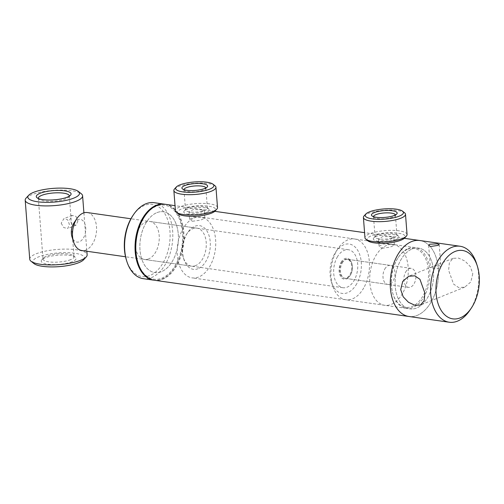 <?xml version="1.0" encoding="UTF-8"?>
<svg xmlns="http://www.w3.org/2000/svg" width="504" height="504" viewBox="0 0 504 504"><rect width="100%" height="100%" fill="white"/><g stroke="black" fill="none" stroke-linecap="round" stroke-linejoin="round"><path stroke-width="0.38" stroke-dasharray="2.52 1.89" d="M382.007 248.252L390.109 247.136L394.405 245.171L391.583 244.383L383.368 243.955L379.103 246.349L382.007 248.252M391.003 236.811L393.832 237.718L389.542 239.721L381.421 240.679L378.529 238.896L382.794 236.54L391.003 236.811M192.459 221.262L200.561 220.147L204.857 218.188L202.035 217.394L193.819 216.972L189.554 219.366L192.459 221.262M201.455 209.828L204.284 210.729L200 212.738L191.873 213.696L188.981 211.907L193.252 209.557L201.455 209.828M144.358 216.764A37.416 23.146 -81.9 0 1 168.008 206.123A37.416 23.146 -81.9 0 1 182.498 232.741A37.416 23.146 -81.9 0 1 165.602 276.173A37.416 23.146 -81.9 0 1 137.857 262.439M165.306 204.284A38.373 23.738 -81.9 0 1 183.84 232.609A38.373 23.738 -81.9 0 1 154.489 280.268M178.309 234.436A30.7 18.988 -81.9 0 1 154.822 272.563A30.7 18.988 -81.9 0 1 139.992 249.908A30.7 18.988 -81.9 0 1 163.479 211.774A30.7 18.988 -81.9 0 1 178.309 234.436M433.522 270.768A30.7 18.988 -81.9 0 1 410.042 308.895A30.7 18.988 -81.9 0 1 395.212 286.24A30.7 18.988 -81.9 0 1 418.692 248.113A30.7 18.988 -81.9 0 1 433.522 270.768M419.775 240.515A38.373 23.738 -81.9 0 1 438.316 268.834A38.373 23.738 -81.9 0 1 408.958 316.493A38.373 23.738 -81.9 0 0 417.205 315.397A38.373 23.738 -81.9 0 0 438.449 275.291A38.373 23.738 -81.9 0 0 419.775 240.515M405.644 272.084A9.595 5.935 -81.9 0 1 411.239 268.367A9.595 5.935 -81.9 0 1 415.687 274.019A9.595 5.935 -81.9 0 1 414.131 283.651A9.595 5.935 -81.9 0 1 408.536 287.362A9.595 5.935 -81.9 0 1 404.088 281.717A9.595 5.935 -81.9 0 1 405.644 272.084M341.473 262.943A9.595 5.935 -81.9 0 1 347.067 259.232A9.595 5.935 -81.9 0 1 351.509 264.883A9.595 5.935 -81.9 0 1 349.952 274.516A9.595 5.935 -81.9 0 1 344.358 278.227A9.595 5.935 -81.9 0 1 339.91 272.576A9.595 5.935 -81.9 0 1 341.473 262.943M337.226 257.16A19.19 11.869 -81.9 0 1 348.415 249.732A19.19 11.869 -81.9 0 1 357.311 261.034A19.19 11.869 -81.9 0 1 354.199 280.3A19.19 11.869 -81.9 0 1 343.01 287.727A19.19 11.869 -81.9 0 1 334.114 276.425A19.19 11.869 -81.9 0 1 337.226 257.16M87.23 212.549A19.19 11.869 -81.9 0 1 96.119 223.852A19.19 11.869 -81.9 0 1 93.007 243.117A19.19 11.869 -81.9 0 1 81.818 250.538M74.006 222.881A11.51 7.119 -81.9 0 1 83.941 221.962A11.51 7.119 -81.9 0 1 83.645 237.636A11.51 7.119 -81.9 0 1 72.003 236.93M364.102 215.888A21.105 5.594 175.6 0 1 368.033 213.526A21.105 5.594 175.6 0 1 388.401 210.073A21.105 5.594 175.6 0 1 404.567 212.776M367.87 240.811A19.19 5.084 175.6 0 1 371.228 235.872A19.19 5.084 175.6 0 1 394.771 232.829A19.19 5.084 175.6 0 1 404.655 237.976M407.056 234.536A21.105 5.594 -4.4 0 0 392.792 230.359A21.105 5.594 -4.4 0 0 369.596 233.818A21.105 5.594 -4.4 0 0 364.972 237.775M396.188 239.425A12.896 3.421 -4.4 0 0 398.45 236.111A12.896 3.421 -4.4 0 0 388.565 234.461A12.896 3.421 -4.4 0 0 376.123 236.571A12.896 3.421 -4.4 0 0 373.716 238.014A12.896 3.421 -4.4 0 0 380.363 241.479A12.896 3.421 -4.4 0 0 396.188 239.425M377.471 234.94A10.981 2.911 175.6 0 1 388.067 233.144A10.981 2.911 175.6 0 1 396.478 234.549A10.981 2.911 175.6 0 1 396.963 235.311A10.981 2.911 175.6 0 1 394.556 237.371A10.981 2.911 175.6 0 1 382.486 239.173A10.981 2.911 175.6 0 1 375.064 237A10.981 2.911 175.6 0 1 375.43 236.168A10.981 2.911 175.6 0 1 377.471 234.94M373.502 216.651A10.981 2.911 -4.4 0 0 373.508 216.707A10.981 2.911 -4.4 0 0 373.987 217.476A10.981 2.911 -4.4 0 0 382.397 218.881A10.981 2.911 -4.4 0 0 392.994 217.079A10.981 2.911 -4.4 0 0 395.041 215.851A10.981 2.911 -4.4 0 0 395.401 215.025A10.981 2.911 -4.4 0 0 395.394 214.969M174.554 188.906A21.105 5.594 175.6 0 1 178.485 186.543A21.105 5.594 175.6 0 1 198.853 183.084A21.105 5.594 175.6 0 1 215.019 185.787M178.322 213.822A19.19 5.084 175.6 0 1 181.686 208.889A19.19 5.084 175.6 0 1 205.222 205.846A19.19 5.084 175.6 0 1 215.107 210.993M217.507 207.553A21.105 5.594 -4.4 0 0 203.244 203.377A21.105 5.594 -4.4 0 0 180.048 206.835A21.105 5.594 -4.4 0 0 175.423 210.792M206.64 212.442A12.896 3.421 -4.4 0 0 208.902 209.129A12.896 3.421 -4.4 0 0 199.017 207.472A12.896 3.421 -4.4 0 0 186.575 209.588A12.896 3.421 -4.4 0 0 184.174 211.031A12.896 3.421 -4.4 0 0 190.814 214.49A12.896 3.421 -4.4 0 0 206.64 212.442M187.923 207.957A10.981 2.911 175.6 0 1 198.519 206.155A10.981 2.911 175.6 0 1 206.93 207.56A10.981 2.911 175.6 0 1 207.415 208.328A10.981 2.911 175.6 0 1 205.008 210.388A10.981 2.911 175.6 0 1 192.938 212.184A10.981 2.911 175.6 0 1 185.516 210.011A10.981 2.911 175.6 0 1 185.882 209.185A10.981 2.911 175.6 0 1 187.923 207.957M183.954 189.668A10.981 2.911 -4.4 0 0 183.96 189.724A10.981 2.911 -4.4 0 0 184.439 190.487A10.981 2.911 -4.4 0 0 192.849 191.892A10.981 2.911 -4.4 0 0 203.446 190.096A10.981 2.911 -4.4 0 0 205.493 188.868A10.981 2.911 -4.4 0 0 205.852 188.036A10.981 2.911 -4.4 0 0 205.846 187.986M132.798 215.712A36.458 22.554 -81.9 0 1 144.509 205.424A36.458 22.554 -81.9 0 1 169.961 231.286A36.458 22.554 -81.9 0 1 149.909 275.518A36.458 22.554 -81.9 0 1 126.466 260.221M154.111 202.69A38.373 23.738 -81.9 0 1 172.784 237.472A38.373 23.738 -81.9 0 1 151.54 277.572A38.373 23.738 -81.9 0 1 143.293 278.674M164.928 204.24A38.373 23.738 -81.9 0 1 183.217 239.261A38.373 23.738 -81.9 0 1 161.986 279.058A38.373 23.738 -81.9 0 1 154.117 280.211M194.191 217.967A30.7 18.988 -81.9 0 1 200.787 217.092A30.7 18.988 -81.9 0 1 215.725 244.912A30.7 18.988 -81.9 0 1 198.733 276.992A30.7 18.988 -81.9 0 1 192.137 277.874A30.7 18.988 -81.9 0 1 177.2 250.047A30.7 18.988 -81.9 0 1 194.191 217.967M156.876 212.657A30.7 18.988 -81.9 0 1 163.479 211.774A30.7 18.988 -81.9 0 1 178.416 239.602A30.7 18.988 -81.9 0 1 161.419 271.681A30.7 18.988 -81.9 0 1 154.822 272.563A30.7 18.988 -81.9 0 1 139.885 244.736A30.7 18.988 -81.9 0 1 156.876 212.657M198.091 268.695A22.063 13.652 -81.9 0 1 183.903 259.434A22.063 13.652 -81.9 0 1 187.74 232.495A22.063 13.652 -81.9 0 1 194.828 226.271A22.063 13.652 -81.9 0 1 210.231 241.92A22.063 13.652 -81.9 0 1 198.091 268.695M195.64 265.608A19.19 11.869 -81.9 0 1 191.52 266.156A19.19 11.869 -81.9 0 1 183.305 257.557A19.19 11.869 -81.9 0 1 186.637 234.133A19.19 11.869 -81.9 0 1 192.805 228.715A19.19 11.869 -81.9 0 1 196.925 228.167A19.19 11.869 -81.9 0 1 206.262 245.555A19.19 11.869 -81.9 0 1 195.64 265.608M148.63 258.917A19.19 11.869 -81.9 0 1 144.503 259.466A19.19 11.869 -81.9 0 1 135.167 242.078A19.19 11.869 -81.9 0 1 145.788 222.025A19.19 11.869 -81.9 0 1 149.915 221.477A19.19 11.869 -81.9 0 1 159.251 238.864A19.19 11.869 -81.9 0 1 148.63 258.917M356.744 283.771A24.942 15.429 -81.9 0 1 331.519 282.246A24.942 15.429 -81.9 0 1 334.681 253.688A24.942 15.429 -81.9 0 1 335.853 251.792A24.942 15.429 -81.9 0 1 357.386 249.801A24.942 15.429 -81.9 0 1 356.744 283.771M363.762 287.878A30.7 18.988 -81.9 0 1 345.864 299.76A30.7 18.988 -81.9 0 1 332.722 286.001A30.7 18.988 -81.9 0 1 336.615 250.853A30.7 18.988 -81.9 0 1 338.058 248.522A30.7 18.988 -81.9 0 1 354.514 238.972A30.7 18.988 -81.9 0 1 368.745 257.053A30.7 18.988 -81.9 0 1 363.762 287.878M402.57 293.404A30.7 18.988 -81.9 0 1 384.665 305.285A30.7 18.988 -81.9 0 1 370.44 287.204A30.7 18.988 -81.9 0 1 375.417 256.378A30.7 18.988 -81.9 0 1 393.322 244.497A30.7 18.988 -81.9 0 1 407.553 262.578A30.7 18.988 -81.9 0 1 402.57 293.404M342.216 263.05A9.595 5.935 -81.9 0 1 347.81 259.339A9.595 5.935 -81.9 0 1 351.918 263.636A9.595 5.935 -81.9 0 1 350.702 274.623A9.595 5.935 -81.9 0 1 350.249 275.348A9.595 5.935 -81.9 0 1 345.108 278.334A9.595 5.935 -81.9 0 1 340.66 272.683A9.595 5.935 -81.9 0 1 342.216 263.05M384.754 269.104A9.595 5.935 -81.9 0 1 390.348 265.394A9.595 5.935 -81.9 0 1 394.796 271.045A9.595 5.935 -81.9 0 1 393.233 280.678A9.595 5.935 -81.9 0 1 387.639 284.388A9.595 5.935 -81.9 0 1 383.197 278.737A9.595 5.935 -81.9 0 1 384.754 269.104M341.044 262.363A10.553 6.527 -81.9 0 1 351.716 263.012A10.553 6.527 -81.9 0 1 350.381 275.096A10.553 6.527 -81.9 0 1 349.883 275.896A10.553 6.527 -81.9 0 1 340.773 276.74A10.553 6.527 -81.9 0 1 341.044 262.363M438.896 265.419L440.906 266.862L437.976 268.569L430.385 267.668L433.346 266.377L438.896 265.419M407.692 249.272A29.742 18.396 -81.9 0 1 428.45 270.371A29.742 18.396 -81.9 0 1 412.089 306.457A29.742 18.396 -81.9 0 1 392.969 293.977A29.742 18.396 -81.9 0 1 398.135 257.67A29.742 18.396 -81.9 0 1 407.692 249.272M408.366 248.459A30.7 18.988 -81.9 0 1 414.962 247.577A30.7 18.988 -81.9 0 1 429.899 275.404A30.7 18.988 -81.9 0 1 412.908 307.484A30.7 18.988 -81.9 0 1 406.306 308.366A30.7 18.988 -81.9 0 1 393.164 294.607A30.7 18.988 -81.9 0 1 398.5 257.128A30.7 18.988 -81.9 0 1 408.366 248.459M412.096 248.989A30.7 18.988 -81.9 0 1 418.692 248.113A30.7 18.988 -81.9 0 1 433.629 275.934A30.7 18.988 -81.9 0 1 416.638 308.02A30.7 18.988 -81.9 0 1 410.042 308.895A30.7 18.988 -81.9 0 1 395.104 281.075A30.7 18.988 -81.9 0 1 412.096 248.989M476.501 263.453A38.373 23.738 -81.9 0 1 469.829 310.3M472.79 273.741L470.799 281.969L464.801 287.129L458.703 287.563L453.569 284.086L448.61 270.302L449.385 262.565L453.159 258.306L458.621 258.117L465.022 261.091L470.333 266.597L472.79 273.741M61.186 223.241L63.75 227.569L67.757 228.52L69.395 224.412L67.637 219.757L63.8 218.736L61.186 223.241M77.925 220.966L76.054 225.168L72.097 224.204L69.716 219.794L72.103 215.384L75.972 216.38L77.925 220.966M72.23 261.721A17.457 4.63 175.6 0 1 50.81 264.493A17.457 4.63 175.6 0 1 41.813 259.806A17.457 4.63 175.6 0 1 45.07 257.853A17.457 4.63 175.6 0 1 61.916 254.999A17.457 4.63 175.6 0 1 75.291 257.229A17.457 4.63 175.6 0 1 72.23 261.721M70.598 259.667A15.542 4.12 175.6 0 1 53.519 262.212A15.542 4.12 175.6 0 1 43.01 259.138A15.542 4.12 175.6 0 1 43.52 257.96A15.542 4.12 175.6 0 1 46.418 256.221A15.542 4.12 175.6 0 1 61.412 253.676A15.542 4.12 175.6 0 1 73.319 255.667A15.542 4.12 175.6 0 1 74.006 256.75A15.542 4.12 175.6 0 1 70.598 259.667M69.306 196.163A15.542 4.12 175.6 0 1 68.809 197.058A15.542 4.12 175.6 0 1 65.917 198.797A15.542 4.12 175.6 0 1 50.917 201.342A15.542 4.12 175.6 0 1 39.016 199.351A15.542 4.12 175.6 0 1 38.386 198.538M26.145 198.028A28.778 7.629 175.6 0 1 31.506 194.809A28.778 7.629 175.6 0 1 59.277 190.096A28.778 7.629 175.6 0 1 81.327 193.782M33.963 263.579A25.899 6.867 175.6 0 1 38.499 256.92A25.899 6.867 175.6 0 1 70.283 252.806A25.899 6.867 175.6 0 1 83.626 259.762M29.742 259.232A28.778 7.629 175.6 0 1 36.049 253.833A28.778 7.629 175.6 0 1 67.681 249.115A28.778 7.629 175.6 0 1 87.135 254.816M393.832 237.718L394.405 245.171M204.284 210.729L204.857 218.188M406.306 308.366L192.137 277.874M404.315 238.31L364.575 232.653M214.767 211.327L175.027 205.67M414.962 247.577L200.787 217.092M188.981 211.907L189.554 219.366M378.529 238.896L379.103 246.349M411.239 268.367L347.067 259.232M348.415 249.732L130.933 218.774M343.01 287.727L125.521 256.763M408.536 287.362L344.358 278.227M396.478 234.549L398.45 236.111M395.041 215.851L396.749 214.005M396.963 235.311L395.401 215.025M375.064 237L373.508 216.707M373.987 217.476L372.015 215.907M375.43 236.168L373.716 238.014M206.93 207.56L208.902 209.129M205.493 188.868L207.201 187.022M207.415 208.328L205.852 188.036M185.516 210.011L183.96 189.724M184.439 190.487L182.473 188.924M185.882 209.185L184.174 211.031M183.305 257.557L183.903 259.434M186.637 234.133L187.74 232.495M191.52 266.156L144.503 259.466M196.925 228.167L149.915 221.477M331.519 282.246L332.722 286.001M384.665 305.285L345.864 299.76M390.348 265.394L347.81 259.339M351.918 263.636L351.716 263.012M350.249 275.348L349.883 275.896M387.639 284.388L345.108 278.334M393.322 244.497L354.514 238.972M335.853 251.792L338.058 248.522M439.186 244.541L440.906 266.862M464.801 287.129L420.349 305.077M453.159 258.306L408.706 276.255M392.969 293.977L393.164 294.607M398.135 257.67L398.5 257.128M428.665 245.347L430.385 267.668M76.054 225.168L67.757 228.52M43.52 257.96L41.813 259.806M39.016 199.351L37.044 197.788M38.329 198.267L43.01 259.138M83.903 212.82L86.858 251.257M69.319 195.88L74.006 256.75M68.809 197.058L70.516 195.212M73.319 255.667L75.291 257.229M72.103 215.384L63.8 218.736"/><path stroke-width="0.76" d="M471.297 308.12A34.537 21.363 -81.9 0 1 460.202 317.867A34.537 21.363 -81.9 0 1 436.099 293.366A34.537 21.363 -81.9 0 1 455.093 251.464A34.537 21.363 -81.9 0 1 477.301 265.954A34.537 21.363 -81.9 0 1 471.297 308.12L469.829 310.3A38.373 23.738 -81.9 0 1 457.506 321.13A38.373 23.738 -81.9 0 1 449.253 322.232L154.489 280.268A38.373 23.738 -81.9 0 1 138.058 263.069L137.857 262.439A37.416 23.146 -81.9 0 1 135.803 251.597A37.416 23.146 -81.9 0 1 144.358 216.764L144.73 216.216A38.373 23.738 -81.9 0 1 165.306 204.284L175.027 205.67M138.058 263.069A38.373 23.738 -81.9 0 1 135.948 251.943A38.373 23.738 -81.9 0 1 144.73 216.216M449.253 322.232A38.373 23.738 -81.9 0 1 430.586 287.45A38.373 23.738 -81.9 0 1 451.823 247.351A38.373 23.738 -81.9 0 1 460.07 246.248L419.775 240.515A38.373 23.738 -81.9 0 0 411.529 241.611A38.373 23.738 -81.9 0 0 390.285 281.711A38.373 23.738 -81.9 0 0 408.958 316.493A38.373 23.738 -81.9 0 1 390.417 288.175A38.373 23.738 -81.9 0 1 419.775 240.515L404.315 238.31M125.521 256.763L81.818 250.538A19.19 11.869 -81.9 0 1 73.603 241.939A19.19 11.869 -81.9 0 1 76.041 219.977A19.19 11.869 -81.9 0 1 76.942 218.516A19.19 11.869 -81.9 0 1 87.23 212.549L130.933 218.774M73.603 241.939L72.003 236.93A11.51 7.119 -81.9 0 1 73.464 223.757A11.51 7.119 -81.9 0 1 74.006 222.881L76.942 218.516M369.388 211.894A19.19 5.084 -4.4 0 0 365.81 214.042A19.19 5.084 -4.4 0 0 375.694 219.19A19.19 5.084 -4.4 0 0 399.237 216.147A19.19 5.084 -4.4 0 0 402.595 211.208A19.19 5.084 -4.4 0 0 387.897 208.751A19.19 5.084 -4.4 0 0 369.388 211.894M402.595 211.208L404.567 212.776A21.105 5.594 175.6 0 1 405.493 214.244A21.105 5.594 175.6 0 1 400.869 218.201A21.105 5.594 175.6 0 1 377.672 221.659A21.105 5.594 175.6 0 1 363.409 217.482A21.105 5.594 175.6 0 1 364.102 215.888L365.81 214.042M406.363 236.13L404.655 237.976A19.19 5.084 175.6 0 1 401.083 240.124A19.19 5.084 175.6 0 1 382.567 243.268A19.19 5.084 175.6 0 1 367.87 240.811L365.898 239.249A21.105 5.594 -4.4 0 0 382.07 241.952A21.105 5.594 -4.4 0 0 402.431 238.493A21.105 5.594 -4.4 0 0 406.363 236.13A21.105 5.594 -4.4 0 0 407.056 234.536L405.493 214.244M363.409 217.482L364.972 237.775A21.105 5.594 -4.4 0 0 365.898 239.249M374.277 212.594A12.896 3.421 175.6 0 1 390.102 210.546A12.896 3.421 175.6 0 1 396.749 214.005A12.896 3.421 175.6 0 1 394.342 215.447A12.896 3.421 175.6 0 1 381.9 217.564A12.896 3.421 175.6 0 1 372.015 215.907A12.896 3.421 175.6 0 1 374.277 212.594M395.394 214.969A10.981 2.911 -4.4 0 0 387.878 212.846A10.981 2.911 -4.4 0 0 375.915 214.647A10.981 2.911 -4.4 0 0 373.502 216.651M179.84 184.911A19.19 5.084 -4.4 0 0 176.261 187.053A19.19 5.084 -4.4 0 0 186.146 192.207A19.19 5.084 -4.4 0 0 209.689 189.157A19.19 5.084 -4.4 0 0 213.047 184.225A19.19 5.084 -4.4 0 0 198.349 181.768A19.19 5.084 -4.4 0 0 179.84 184.911M213.047 184.225L215.019 185.787A21.105 5.594 175.6 0 1 215.951 187.261A21.105 5.594 175.6 0 1 211.321 191.218A21.105 5.594 175.6 0 1 188.124 194.676A21.105 5.594 175.6 0 1 173.861 190.499A21.105 5.594 175.6 0 1 174.554 188.906L176.261 187.053M216.814 209.147L215.107 210.993A19.19 5.084 175.6 0 1 211.535 213.142A19.19 5.084 175.6 0 1 193.019 216.279A19.19 5.084 175.6 0 1 178.322 213.822L176.35 212.26A21.105 5.594 -4.4 0 0 192.522 214.962A21.105 5.594 -4.4 0 0 212.883 211.51A21.105 5.594 -4.4 0 0 216.814 209.147A21.105 5.594 -4.4 0 0 217.507 207.553L215.951 187.261M173.861 190.499L175.423 210.792A21.105 5.594 -4.4 0 0 176.35 212.26M184.729 185.604A12.896 3.421 175.6 0 1 200.554 183.557A12.896 3.421 175.6 0 1 207.201 187.022A12.896 3.421 175.6 0 1 204.794 188.464A12.896 3.421 175.6 0 1 192.352 190.575A12.896 3.421 175.6 0 1 182.473 188.924A12.896 3.421 175.6 0 1 184.729 185.604M205.846 187.986A10.981 2.911 -4.4 0 0 198.33 185.863A10.981 2.911 -4.4 0 0 186.367 187.664A10.981 2.911 -4.4 0 0 183.954 189.668M154.117 280.211A38.373 23.738 -81.9 0 1 153.739 280.161L143.293 278.674A38.373 23.738 -81.9 0 1 126.863 261.475A38.373 23.738 -81.9 0 1 133.535 214.622A38.373 23.738 -81.9 0 1 145.864 203.792A38.373 23.738 -81.9 0 1 154.111 202.69L164.556 204.177A38.373 23.738 -81.9 0 1 164.928 204.24M153.739 280.161A38.373 23.738 -81.9 0 1 135.072 245.379A38.373 23.738 -81.9 0 1 156.309 205.279A38.373 23.738 -81.9 0 1 164.556 204.177M126.863 261.475L126.466 260.221A36.458 22.554 -81.9 0 1 132.798 215.712L133.535 214.622M430.649 246.481L438.02 245.385L439.186 244.541L437.233 243.823L429.811 244.213L428.665 245.347L430.649 246.481M460.07 246.248A38.373 23.738 -81.9 0 1 476.501 263.453L477.301 265.954M424.897 293.082L424.122 300.819L420.349 305.077L414.886 305.26L408.486 302.293L403.175 296.78L400.718 289.642L402.709 281.415L408.706 276.255L414.805 275.82L419.939 279.298L424.897 293.082M67.265 197.165A17.457 4.63 175.6 0 1 50.419 200.019A17.457 4.63 175.6 0 1 37.044 197.788A17.457 4.63 175.6 0 1 40.099 193.297A17.457 4.63 175.6 0 1 61.526 190.525A17.457 4.63 175.6 0 1 70.516 195.212A17.457 4.63 175.6 0 1 67.265 197.165M38.386 198.538A15.542 4.12 175.6 0 1 38.329 198.267A15.542 4.12 175.6 0 1 41.737 195.35A15.542 4.12 175.6 0 1 58.817 192.805A15.542 4.12 175.6 0 1 69.319 195.88A15.542 4.12 175.6 0 1 69.306 196.163M33.535 192.358A25.899 6.867 175.6 0 1 58.527 188.118A25.899 6.867 175.6 0 1 78.366 191.438A25.899 6.867 175.6 0 1 73.83 198.097A25.899 6.867 175.6 0 1 42.053 202.211A25.899 6.867 175.6 0 1 28.709 195.256A25.899 6.867 175.6 0 1 33.535 192.358M78.366 191.438L81.327 193.782A28.778 7.629 175.6 0 1 82.593 195.785A28.778 7.629 175.6 0 1 76.28 201.184A28.778 7.629 175.6 0 1 44.654 205.903A28.778 7.629 175.6 0 1 25.2 200.201A28.778 7.629 175.6 0 1 26.145 198.028L28.709 195.256M86.858 251.257L87.135 254.816A28.778 7.629 175.6 0 1 86.19 256.99L83.626 259.762A25.899 6.867 175.6 0 1 78.8 262.66A25.899 6.867 175.6 0 1 53.808 266.899A25.899 6.867 175.6 0 1 33.963 263.579L31.009 261.236A28.778 7.629 175.6 0 1 29.742 259.232L25.2 200.201M86.19 256.99A28.778 7.629 175.6 0 1 80.823 260.209A28.778 7.629 175.6 0 1 53.059 264.921A28.778 7.629 175.6 0 1 31.009 261.236M364.575 232.653L214.767 211.327M82.593 195.785L83.903 212.82"/></g></svg>
